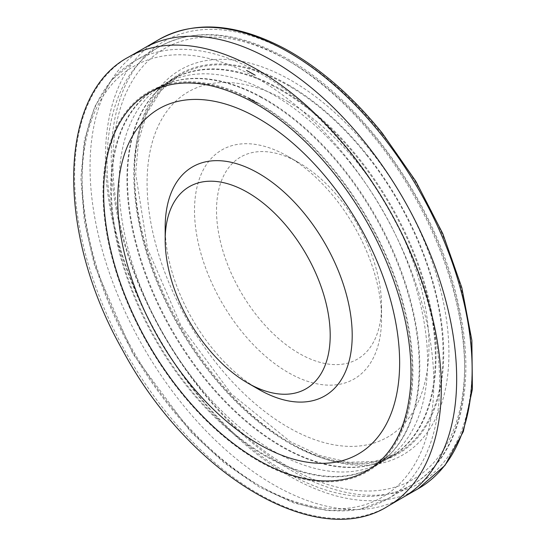 <?xml version="1.0" encoding="UTF-8"?>
<svg xmlns="http://www.w3.org/2000/svg" width="546" height="546" viewBox="0 0 546 546"><rect width="100%" height="100%" fill="white"/><g stroke="black" fill="none" stroke-linecap="round" stroke-linejoin="round"><path stroke-width="0.41" stroke-dasharray="2.73 2.05" d="M281.402 89.735A218.161 125.955 60 0 1 359.596 159.22A218.161 125.955 60 0 1 390.513 457.173A218.161 125.955 60 0 1 373.648 464.189A218.161 125.955 60 0 1 172.686 331.074A218.161 125.955 60 0 1 157.814 90.438A218.161 125.955 60 0 1 172.359 79.306A218.161 125.955 60 0 1 274.051 85.708A218.161 125.955 60 0 1 278.617 88.165A218.161 125.955 60 0 1 281.402 89.735M144.028 48.225A259.241 149.672 -120 0 0 143.448 48.56A259.241 149.672 -120 0 0 143.734 347.741A259.241 149.672 -120 0 0 402.689 497.583A259.241 149.672 -120 0 0 403.276 497.242M371.498 151.952A222.358 128.378 -120 0 0 289.032 79.245A222.358 128.378 -120 0 0 144.403 240.806A222.358 128.378 -120 0 0 392.745 459.752A222.358 128.378 -120 0 0 371.498 151.952M382.05 134.125A255.187 147.331 -120 0 0 287.216 51.433A255.187 147.331 -120 0 0 123.157 239.448A255.187 147.331 -120 0 0 408.749 488.472A255.187 147.331 -120 0 0 382.05 134.125M260.667 97.202A218.161 125.955 60 0 1 265.8 100.102A218.161 125.955 60 0 1 341.803 167.642A218.161 125.955 60 0 1 388.909 455.364A218.161 125.955 60 0 1 374.365 466.496A218.161 125.955 60 0 1 155.89 340.724A218.161 125.955 60 0 1 156.204 88.636A218.161 125.955 60 0 1 173.116 81.607A218.161 125.955 60 0 1 258.449 96.014A218.161 125.955 60 0 1 260.667 97.202M350.689 163.459A218.113 125.928 -120 0 0 273.601 94.956A218.113 125.928 -120 0 0 269.649 92.718A218.113 125.928 -120 0 0 266.25 90.895A218.113 125.928 -120 0 0 164.592 83.845A218.113 125.928 -120 0 0 164.012 84.18A218.113 125.928 -120 0 0 164.305 335.865A218.113 125.928 -120 0 0 382.125 461.964A218.113 125.928 -120 0 0 382.712 461.623A218.113 125.928 -120 0 0 350.689 163.459M258.688 389.353A132.248 76.358 60 0 1 165.179 227.382M257.958 102.88A219.123 126.508 60 0 1 392.144 448.723A219.123 126.508 60 0 1 123.771 293.782A219.123 126.508 60 0 1 257.958 102.88M288.766 85.101A219.123 126.508 60 0 1 422.945 430.937A219.123 126.508 60 0 1 154.579 275.996A219.123 126.508 60 0 1 288.766 85.101M288.029 101.679A199.331 115.083 60 0 1 410.094 416.284A199.331 115.083 60 0 1 165.964 275.341A199.331 115.083 60 0 1 288.029 101.679M288.029 156.449L288.029 156.449A132.248 76.358 60 0 1 381.545 318.427A132.248 76.358 60 0 1 288.029 372.42A132.248 76.358 60 0 1 194.512 210.442A132.248 76.358 60 0 1 288.029 156.449L299.031 162.804A116.694 67.37 60 0 1 381.545 305.719A116.694 67.37 60 0 1 299.031 353.364A116.694 67.37 60 0 1 216.516 210.442A116.694 67.37 60 0 1 299.031 162.804L288.029 156.449M367.055 155.678A218.202 125.976 -120 0 0 286.131 84.35A218.202 125.976 -120 0 0 179.341 75.232A218.202 125.976 -120 0 0 179.668 326.993A218.202 125.976 -120 0 0 397.543 453.166A218.202 125.976 -120 0 0 367.055 155.678M158.784 39.626A259.316 149.72 -120 0 0 159.111 338.861A259.316 149.72 -120 0 0 418.1 488.772M367.403 470.563A218.202 125.976 -120 0 0 400.655 296.444A218.202 125.976 -120 0 0 259.268 104.409A218.202 125.976 -120 0 0 251.911 100.293A218.202 125.976 -120 0 0 149.174 92.643M128.617 57.037A259.316 149.72 -120 0 0 128.31 356.688A259.316 149.72 -120 0 0 387.967 506.162M273.491 86.152A218.072 125.908 -120 0 0 172.379 79.395A218.072 125.908 -120 0 0 172.126 331.388A218.072 125.908 -120 0 0 390.479 457.091A218.072 125.908 -120 0 0 423.471 282.057A218.072 125.908 -120 0 0 280.842 90.179A218.072 125.908 -120 0 0 273.491 86.152M261.322 96.949A218.072 125.908 -120 0 0 156.272 88.698A218.072 125.908 -120 0 0 156.538 340.349A218.072 125.908 -120 0 0 374.338 466.414A218.072 125.908 -120 0 0 342.417 167.383A218.072 125.908 -120 0 0 261.322 96.949M257.958 78.747A248.683 143.578 60 0 1 410.244 471.246A248.683 143.578 60 0 1 105.671 295.4A248.683 143.578 60 0 1 257.958 78.747M260.892 73.662A252.832 145.973 60 0 1 426.064 296.464A252.832 145.973 60 0 1 387.305 499.064A252.832 145.973 60 0 1 134.473 353.091A252.832 145.973 60 0 1 134.473 61.145A252.832 145.973 60 0 1 260.892 73.662M285.831 59.268A252.832 145.973 60 0 1 451.003 282.064A252.832 145.973 60 0 1 412.244 484.664A252.832 145.973 60 0 1 159.412 338.691A252.832 145.973 60 0 1 159.412 46.744A252.832 145.973 60 0 1 285.831 59.268M288.766 60.961A248.683 143.578 60 0 1 441.052 453.46A248.683 143.578 60 0 1 136.473 277.614A248.683 143.578 60 0 1 288.766 60.961M390.52 457.173L397.543 453.166L374.884 461.404L348.819 462.298L320.249 455.678L290.335 441.68L231.347 393.878L181.176 326.133L147.584 248.805L135.681 173.812L138.52 140.909L147.072 112.858L160.879 90.725L179.341 75.232L172.359 79.306M149.181 92.643L156.204 88.636M367.376 470.577L374.358 466.496M157.814 90.445L172.379 79.395L164.599 83.845M373.6 464.202L390.451 457.111L382.705 461.629M173.116 81.607L156.272 88.698L164.012 84.18M388.902 455.364L374.338 466.414L382.125 461.964M387.305 499.064L359.514 509.384L328.03 510.701L294.157 503.091L259.145 486.936L224.256 462.899L190.779 431.9L132.965 353.979L94.376 264.94L84.275 220.441L80.897 178.201L84.412 139.796L94.758 106.654L111.637 80.057L134.473 61.145L159.412 46.744C195.816 27.184 238.65 31.286 287.906 59.064C365.09 102.286 438.028 207.507 458.606 305.016C477.204 386.418 459.459 458.231 412.244 484.664L387.305 499.064M381.545 305.719L381.545 318.427"/><path stroke-width="0.82" d="M403.276 497.242A259.241 149.672 -120 0 0 363.902 141.134A259.241 149.672 -120 0 0 272.079 60.497A259.241 149.672 -120 0 0 267.376 57.89A259.241 149.672 -120 0 0 263.343 55.767A259.241 149.672 -120 0 0 144.028 48.225L128.624 57.037C57.023 94.683 55.794 233.197 122.843 350.587C189.278 474.795 316.735 551.48 387.933 506.183L403.269 497.249M248.894 98.533L256.395 102.73A222.358 128.378 -120 0 0 248.894 98.533M246.574 70.482L255.18 75.218A255.187 147.331 -120 0 0 246.574 70.482M258.688 118.619A199.331 115.083 60 0 1 380.753 433.224A199.331 115.083 60 0 1 136.63 292.274A199.331 115.083 60 0 1 258.688 118.619M165.179 240.083L165.179 227.382A132.248 76.358 60 0 1 258.688 173.389A132.248 76.358 60 0 1 352.204 335.367A132.248 76.358 60 0 1 258.688 389.353L247.686 383.005A116.694 67.37 60 0 1 165.179 240.083A116.694 67.37 60 0 1 247.686 192.445A116.694 67.37 60 0 1 330.2 335.367A116.694 67.37 60 0 1 247.686 383.005M402.689 497.583L418.1 488.772A259.316 149.72 -120 0 0 380.275 133.354A259.316 149.72 -120 0 0 283.859 49.515A259.316 149.72 -120 0 0 158.784 39.626L143.448 48.56M149.174 92.643A218.202 125.976 -120 0 0 148.867 344.813A218.202 125.976 -120 0 0 367.403 470.563M387.967 506.162A259.316 149.72 -120 0 0 427.218 298.116A259.316 149.72 -120 0 0 257.746 69.949A259.316 149.72 -120 0 0 249.003 65.158A259.316 149.72 -120 0 0 128.617 57.037M158.784 39.619C194.779 19.97 237.217 23.232 286.111 49.406C320.488 68.448 352.532 96.342 382.241 133.081L415.799 181.231L442.792 233.661L461.814 287.653L471.867 340.404L472.399 389.216L463.315 431.627L444.942 465.458L418.1 488.772M367.376 470.577C392.943 455.193 407.364 426.74 410.633 385.23C412.878 346.191 404.409 304.054 385.21 258.818C357.521 193.728 307.746 133.859 257.296 104.655L249.952 100.539C210.278 80.146 176.686 77.512 149.181 92.643"/></g></svg>
